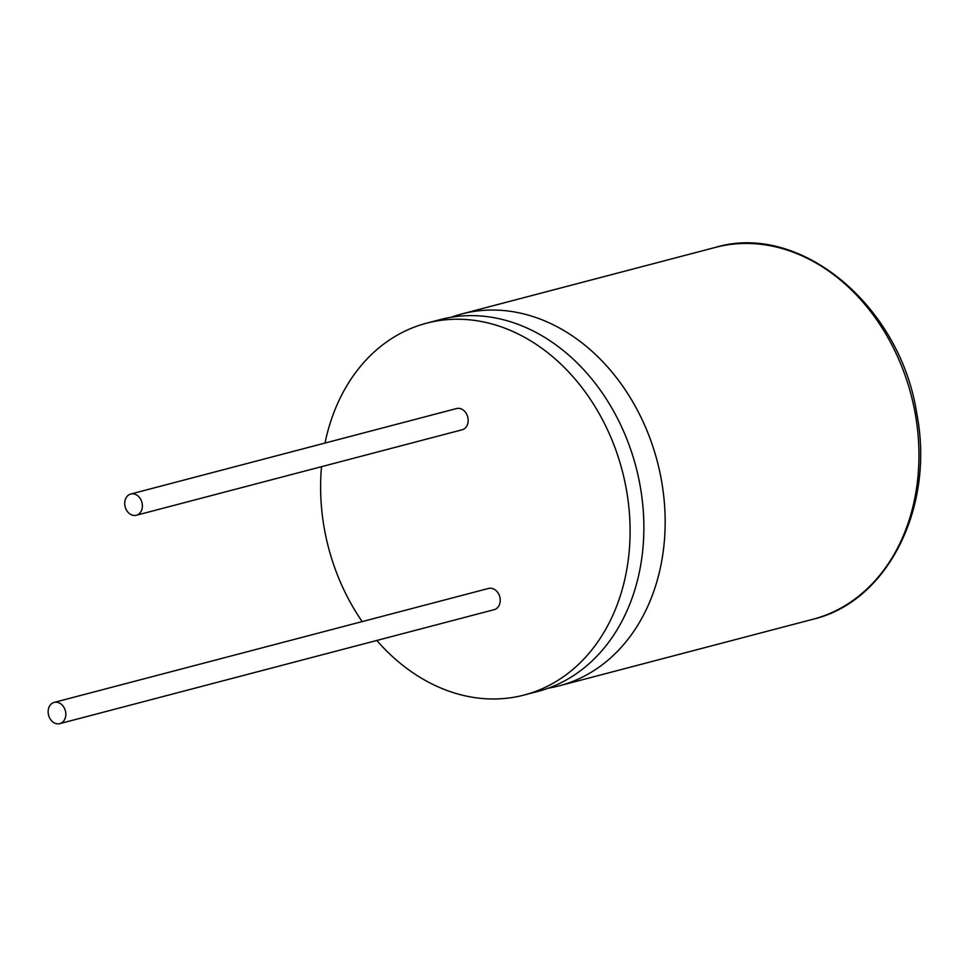 <?xml version="1.0" encoding="UTF-8"?>
<svg xmlns="http://www.w3.org/2000/svg" width="967" height="967" viewBox="0 0 967 967"><rect width="100%" height="100%" fill="white"/><g stroke="black" fill="none" stroke-linecap="round" stroke-linejoin="round"><path stroke-width="1.45" d="M376.804 640.468A192.215 151.819 -104.7 0 0 524.138 695.031L537.918 691.417A192.215 151.819 -104.7 0 0 640.178 486.014A192.215 151.819 -104.7 0 0 440.36 319.569L426.58 323.183A192.215 151.819 -104.7 0 0 325.009 443.055M548.434 688.141A192.215 151.819 -104.7 0 0 559.204 685.833A192.215 151.819 -104.7 0 0 661.464 480.43A192.215 151.819 -104.7 0 0 461.646 313.985A192.215 151.819 -104.7 0 0 451.13 317.261M124.912 505.765A10.988 8.679 -104.7 0 0 136.323 515.266A10.988 8.679 -104.7 0 0 142.173 503.529A10.988 8.679 -104.7 0 0 130.75 494.028A10.988 8.679 -104.7 0 0 124.912 505.765M136.323 515.266L462.117 429.795A10.988 8.679 -104.7 0 0 467.968 418.058A10.988 8.679 -104.7 0 0 456.545 408.545L130.75 494.028M48.35 714.129A10.988 8.679 -104.7 0 0 59.773 723.642A10.988 8.679 -104.7 0 0 65.611 711.905A10.988 8.679 -104.7 0 0 54.188 702.393A10.988 8.679 -104.7 0 0 48.35 714.129M59.773 723.642L494.161 609.669A10.988 8.679 -104.7 0 0 500.012 597.932A10.988 8.679 -104.7 0 0 488.589 588.432L54.188 702.393M321.527 466.686A192.215 151.819 -104.7 0 0 324.32 528.598A192.215 151.819 -104.7 0 0 362.178 621.588M524.138 695.031A192.215 151.819 -104.7 0 0 626.398 489.628A192.215 151.819 -104.7 0 0 426.58 323.183M813.005 619.243A192.215 151.819 -104.7 0 0 915.266 413.84A192.215 151.819 -104.7 0 0 715.447 247.395C799.649 221.963 900.084 305.016 916.728 413.296C935.149 507.083 887.585 601.837 813.005 619.243L559.204 685.833M461.646 313.985L715.447 247.395"/></g></svg>
